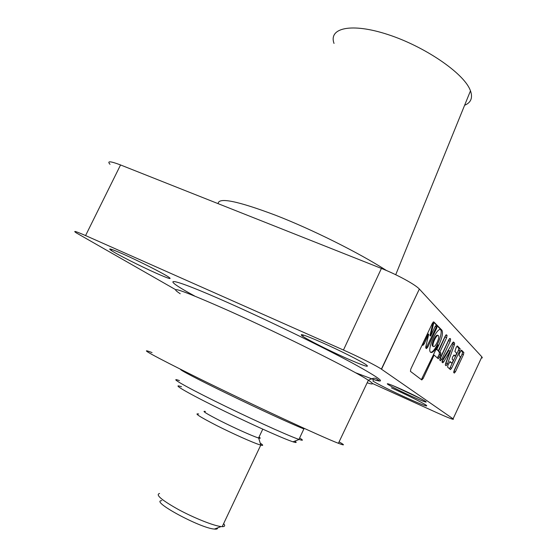 <?xml version="1.0" encoding="UTF-8"?>
<svg xmlns="http://www.w3.org/2000/svg" width="557" height="557" viewBox="0 0 557 557"><rect width="100%" height="100%" fill="white"/><g stroke="black" fill="none" stroke-linecap="round" stroke-linejoin="round"><path stroke-width="0.84" d="M218.128 203.66C218.302 197.025 237.519 200.917 275.771 215.329C312.31 229.505 359.446 253.059 386.426 270.493M334.026 43.425C328.317 27.85 351.467 22.524 388.062 34.597C424.594 46.482 462.951 72.716 469.962 89.559L470.484 90.826C472.928 97.837 470.971 102.648 464.615 105.266M123.341 254.173C111.121 248.826 107.118 247.607 111.33 250.518C117.304 254.507 140.413 266.176 155.869 273.055C168.395 278.597 172.656 279.934 168.66 277.073C163.166 273.327 139.097 261.142 123.341 254.173M401.2 389.211C390.13 384.309 385.674 382.694 387.825 384.372C392.212 387.073 400.274 391.105 412.006 396.466C423.125 401.416 427.699 403.094 425.743 401.479C421.371 398.784 413.19 394.69 401.2 389.211M393.026 385.674L421.064 398.812M339.088 441.868C345.131 445.315 344.901 445.788 338.412 443.295C323.144 437.586 249.856 403.581 197.596 377.778C152.124 355.185 136.938 346.788 152.047 352.588M373.232 380.334L372.912 381.016C376.546 383.515 392.838 391.641 406.993 398.039C422.303 404.904 428.716 407.292 426.216 405.218C422.812 402.829 405.9 394.384 391.439 387.874M322.301 342.687C304.54 334.931 298.016 332.808 302.736 336.303C308.341 340.125 328.797 350.416 345.584 357.9C363.575 365.831 370.447 368.114 366.186 364.758C360.957 361.117 339.505 350.304 322.301 342.687M438.77 345.208C442.209 337.848 443.247 332.828 441.861 330.134L433.757 321.883L432.357 323.318L410.822 369.013L410.439 371.366L421.781 379.951L423.146 378.461L434.119 355.101L438.275 358.778L440.483 355.275L440.886 353.047L439.87 352.108L446.637 337.688L447.055 335.418L446.456 334.813L445.154 336.198L438.345 350.701L436.841 349.309L438.77 345.208L438.067 344.901C435.226 350.2 432.859 352.727 430.958 352.504L430.596 352.282C426.822 349.817 436.848 327.363 440.733 329.563L437.134 325.748L436.716 328.122L427.783 347.095L426.46 348.591L425.799 348.021L425.764 346.9L428.744 334.263L424.211 343.885L422.867 345.396L422.213 344.839M430.568 352.254C434.794 353.11 443.873 332.216 440.441 329.528L440.399 329.493M437.558 335.251L437.51 335.23C435.637 334.2 430.846 344.894 432.636 346.127L433.471 346.524M438.415 335.662L438.22 335.537C436.347 334.499 431.564 345.208 433.346 346.433L433.527 346.545C435.4 347.54 440.148 336.971 438.415 335.662M436.047 327.704L436.737 328.073M436.848 327.815L436.145 327.474M110.021 164.308C106.749 160.82 110.258 161.036 120.556 164.956L85.576 235.569C75.682 231.246 72.57 230.34 76.239 232.861L175.573 289.633M372.431 383.46L436.263 412.424C449.227 418.237 454.832 420.368 453.092 418.822L381.371 369.124C376.748 365.886 358.423 356.647 343.46 350.033L381.413 268.432L120.556 164.956M343.46 350.033L85.576 235.569M381.413 268.432C396.918 274.51 415.243 284.502 419.344 289.041L381.538 369.235M439.738 359.78L449.346 338.844M450.202 341.274L450.62 339.046L450.035 338.454L448.761 339.833L440.253 357.984L439.849 360.198L440.51 360.769L441.743 359.328L450.202 341.274L448.831 340.689M440.9 353.061L439.967 355.053M441.959 361.841L448.726 350.527L450.084 351.112L445.579 363.575L445.412 365.148L446.094 365.74L447.536 363.742L454.428 344.706L454.603 343.105L453.495 341.998L452.597 342.854L442.759 359.425L442.063 362.168L442.766 362.774L443.699 361.89L450.084 351.112M445.308 364.793L453.078 344.129L453.008 342.277M449.548 368.825L458.404 350.297L458.822 348.174L456.907 346.231M459.727 350.868L460.145 348.745L457.443 345.994L456.225 347.338L454.888 351.467L456.677 353.229L455.306 356.16L454.122 355.011L452.562 357.079L452.159 359.216L453.349 360.344L451.978 363.275L450.098 361.556L447.988 364.946L447.584 367.077L450.453 369.618L451.623 368.219L459.727 350.868L458.404 350.297M451.978 363.275L449.666 361.785M455.306 356.16L453.614 355.227M460.465 356.953L454.15 370.489L453.746 372.563L454.331 373.072L455.48 371.686L463.445 354.614L463.863 352.525L461.509 350.151L459.462 353.451L459.052 355.561L460.465 356.953M453.663 371.999L462.143 354.05L462.554 351.961L461.036 350.423M433.652 323.359L430.624 336.045L435.114 326.513L436.486 325.093L433.625 322.19L433.652 323.359L432.921 323.046L433.019 322.238M430.624 336.045L429.907 335.739L432.921 323.046M426.021 348.222L435.999 327.815L436.716 328.122M422.422 345.02L428.02 333.949L428.744 334.263M435.999 327.815L436.096 325.128M433.228 322.016L433.625 322.19M436.416 325.448L437.134 325.748M421.357 379.63L433.423 354.795L434.119 355.101M422.45 378.147L423.146 378.461M437.336 357.963L439.097 354.677L439.508 352.442L438.484 351.502L445.767 335.175M438.484 351.502L439.87 352.108M439.508 352.442L440.886 353.047M436.027 349.246L438.345 350.701M433.423 354.795L436.138 349.009L436.841 349.309M439.097 354.677L440.483 355.275M436.138 349.009L438.067 344.901M453.092 418.822L481.882 356.87L419.491 289.201M481.882 356.87L482.327 357.831L481.297 358.123M179.445 380.598C168.388 376.643 182.954 385.291 214.689 400.998C246.291 416.657 285.372 434.495 297.529 438.902L299.137 439.473C303.314 440.872 303.474 440.371 299.638 437.969M294.862 441.102C297.09 442.697 296.463 442.933 292.996 441.812L291.464 441.29C279.906 437.238 243.374 420.646 213.992 406.011C184.485 391.334 170.985 383.112 181.512 386.739M259.033 437.057C260.753 438.255 260.62 438.568 258.629 438.004L257.571 437.67C251.527 435.658 234.476 427.985 220.864 421.127C206.375 413.712 201.237 410.502 205.449 411.491M260.251 443.177C263.294 445.168 263.496 445.816 260.864 445.134L259.625 444.764C252.606 442.537 232.582 433.59 216.617 425.506C199.671 416.768 193.697 412.939 198.696 414.018M159.567 493.474C155.25 494.665 161.419 499.956 178.087 509.349C193.773 517.864 213.401 525.697 220.934 526.546L222.201 526.65C224.889 526.678 225.362 525.676 223.629 523.622M217.529 527.904C217.738 528.92 216.694 529.31 214.396 529.08L214.271 529.066C199.831 528.036 149.624 500.701 161.788 500.666M194.63 296.004C157.561 275.861 167.003 275.437 229.63 303.398C269.79 321.285 322.628 346.997 352.553 363.143C382.018 379.345 388.187 384.532 371.053 378.711M367.16 382.791C373.803 384.957 374.207 384.107 368.365 380.257C354.809 370.983 282.622 334.861 229.47 311.071C183.072 290.538 166.654 284.766 180.217 293.741M441.151 329.835L441.861 330.134M449.569 338.6L450.62 339.046M440.371 358.722L441.743 359.328M453.252 342.52L454.603 343.105M453.078 344.129L454.428 344.706M446.192 363.15L447.536 363.742M442.342 361.291L443.699 361.89M458.822 348.174L460.145 348.745M450.3 367.634L451.623 368.219M462.554 351.961L463.863 352.525M462.143 354.05L463.445 354.614M454.178 371.115L455.48 371.686M427.066 346.781L427.783 347.095M423.487 343.565L424.211 343.885M445.969 334.959L447.055 335.418M445.245 337.096L446.637 337.688M438.143 356.717L439.522 357.322M298.956 439.41L303.885 428.904L302.479 428.347C291.506 423.988 258.518 408.824 228.384 394.21C198.188 379.582 178.177 369.089 180.837 369.451M111.866 249.459L111.33 250.518M388.076 383.822L387.825 384.372M303.356 335.029L302.736 336.303M437.51 335.23L438.22 335.537M381.371 369.124L419.344 289.041M338.412 443.295L368.365 380.257C372.696 378.112 375.446 377.639 376.616 378.844L379.101 380.605C379.602 381.065 377.674 380.675 373.322 379.421L355.429 372.696M470.484 90.826L395.721 274.726M292.996 441.812L299.137 439.473M262.772 429.162L258.587 437.99M258.629 438.004L260.864 445.134M260.767 445.106L222.201 526.65M214.396 529.08L221.073 526.56M303.885 428.904L304.428 428.465"/></g></svg>
